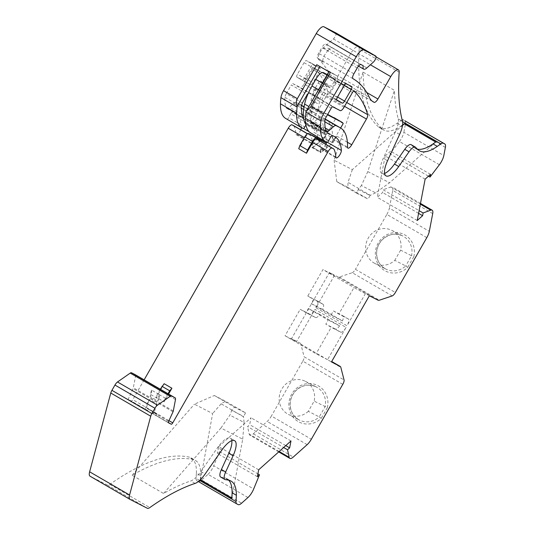 <?xml version="1.0" encoding="UTF-8"?>
<svg xmlns="http://www.w3.org/2000/svg" width="535" height="535" viewBox="0 0 535 535"><rect width="100%" height="100%" fill="white"/><g stroke="black" fill="none" stroke-linecap="round" stroke-linejoin="round"><path stroke-width="0.4" stroke-dasharray="2.67 2.01" d="M196.378 473.194A66.741 22.577 120.1 0 0 191.142 457.92A66.741 22.577 120.1 0 0 188.741 457.01A333.7 112.898 -59.9 0 0 109.869 484.362A9.536 3.223 -59.9 0 1 107.314 485.051L90.054 476.19M425.131 179.158L385.173 155.959L377.262 197.308L382.645 192.506L383.167 189.771L419.106 210.643M385.173 155.959L390.557 151.151L390.028 153.879L428.455 176.189M439.395 164.726L399.431 141.521L390.028 153.879M399.431 141.521A9.536 3.223 120.1 0 0 403.858 132.339L443.816 155.545M445.374 147.379L405.416 124.18L403.858 132.339M405.416 124.18A9.536 3.223 120.1 0 0 404.875 120.77M402.153 120.014A9.536 3.223 120.1 0 0 400.916 120.669L397.311 123.184A66.741 22.577 -59.9 0 1 379.429 127.551A66.741 22.577 -59.9 0 1 378.024 126.507L382.291 128.982A333.7 112.898 -59.9 0 1 363.024 72.111L394.442 90.355A333.7 112.898 120.1 0 0 398.207 118.803L402.481 121.278M399.157 72.212L359.199 49.013A333.7 112.898 120.1 0 0 378.024 126.507M359.199 49.013A9.536 3.223 120.1 0 0 358.457 46.639A9.536 3.223 120.1 0 0 350.799 53.413L337.973 75.803A4.768 1.612 120.1 0 1 334.255 79.14A71.509 24.195 -59.9 0 1 333.258 78.652A71.509 24.195 -59.9 0 1 329.446 74.271L369.404 97.477M335.853 32.902A3.812 1.291 -59.9 0 1 335.686 35.524A3.812 1.291 -59.9 0 1 333.392 38.948L323.474 47.809A7.403 2.501 120.1 0 0 319.087 54.296A7.403 2.501 120.1 0 0 318.599 59.465A306.047 103.549 -59.9 0 1 329.446 74.271M303.144 128.52L286.071 118.67A66.741 22.577 -59.9 0 1 285.723 118.482M287.048 119.171A1.906 0.642 120.1 0 0 288.646 117.667L304.749 127.016M290.732 113.754A1.906 0.642 -59.9 0 1 292.337 112.25L308.434 121.599A1.906 0.642 120.1 0 0 306.836 123.103L290.732 113.754L288.646 117.667M301.399 127.577A4.768 1.612 -59.9 0 0 301.399 127.23A79.133 26.777 120.1 0 0 295.226 113.748A79.133 26.777 120.1 0 0 294.812 113.52L292.337 112.25M300.797 129.811A4.768 1.612 -59.9 0 1 296.236 134.66A4.768 1.612 -59.9 0 1 295.868 133.85L311.965 143.199L312.32 144.002L313.864 143.514L314.894 142.477L317.308 137.97M293.815 125.758A4.768 1.612 -59.9 0 1 294.036 126.019A69.597 23.547 -59.9 0 1 295.868 133.85M144.136 379.85L132.8 399.652A1.906 0.642 -59.9 0 1 131.276 401.016L128.119 399.391L133.061 388.591A1.906 0.642 120.1 0 0 133.335 387.775L135.515 376.393A4.768 1.612 -59.9 0 0 135.241 374.687M200.404 479.701L200.652 475.662L196.385 473.181L196.071 478.35A9.536 3.223 120.1 0 0 196.813 480.671A9.536 3.223 120.1 0 0 196.86 480.697L196.813 480.671M238.175 504.592L196.86 480.697M198.211 481.386A9.536 3.223 120.1 0 0 201.635 480.009L241.593 503.208M247.966 497.517L208.008 474.318L201.635 480.009M208.008 474.318A9.536 3.223 120.1 0 0 213.719 465.798L253.677 488.997M258.673 469.81L218.715 446.605L217.397 453.499L219.531 451.593L213.719 465.798M218.715 446.605L251.009 417.768L249.691 424.656L247.558 426.562L283.637 447.514M279.17 451.5L249.21 434.099L247.558 426.562M249.21 434.099A9.536 3.223 120.1 0 0 249.878 435.176A9.536 3.223 120.1 0 0 253.349 433.818L267.199 421.453A9.536 3.223 120.1 0 0 271.385 416.029L311.343 439.235M342.781 384.344L302.823 361.138L271.385 416.029M302.823 361.138A4.768 1.612 120.1 0 0 304.107 356.771L344.065 379.97M300.235 343.223A9.536 3.223 120.1 0 0 300.188 343.196L300.235 343.223A9.536 3.223 120.1 0 1 300.884 344.199L304.107 356.771M392.202 295.915L352.244 272.716L339.357 277.023A9.536 3.223 120.1 0 1 338.087 277.016L329.393 272.556L291.495 338.735L300.188 343.196M352.244 272.716A4.768 1.612 120.1 0 0 355.414 269.312L395.372 292.518M426.81 237.627L386.852 214.421L355.414 269.312M386.852 214.421A9.536 3.223 120.1 0 0 389.36 208.142L429.317 231.341M432.708 213.605L392.75 190.406L389.36 208.142M392.75 190.406A9.536 3.223 120.1 0 0 392.155 186.969A9.536 3.223 120.1 0 0 390.744 186.969L383.167 189.771M353.963 91.131L314.085 67.972A296.517 100.319 -59.9 0 1 327.734 91.485A4.768 1.612 120.1 0 1 326.497 95.852L311.771 121.559A4.768 1.612 -59.9 0 1 307.939 124.949A4.768 1.612 -59.9 0 1 307.565 123.926L323.662 133.268A89.619 30.321 120.1 0 0 316.586 114.022A89.619 30.321 120.1 0 0 316.118 113.768L304.087 106.779L316.586 114.022M301.386 105.214L300.021 104.419A89.619 30.321 -59.9 0 1 300.489 104.679A89.619 30.321 -59.9 0 1 307.565 123.926M300.021 104.419L296.163 102.439A7.63 2.581 120.1 0 0 293.427 103.543L289.375 107.167A7.63 2.581 -59.9 0 1 286.599 108.251A7.63 2.581 -59.9 0 1 286.158 107.716L302.255 117.058M302.395 103.001L286.299 93.658A4.768 1.612 -59.9 0 0 284.968 97.343A59.111 20.002 120.1 0 0 286.158 107.716M286.299 93.658L291.274 84.958L307.378 94.307M325.046 118.951A89.619 30.321 -59.9 0 1 325.253 119.058L321.187 116.971A7.63 2.581 120.1 0 0 318.452 118.075L314.393 121.699A7.63 2.581 -59.9 0 1 311.617 122.782A7.63 2.581 -59.9 0 1 311.183 122.241A59.111 20.002 -59.9 0 1 309.992 111.868A4.768 1.612 -59.9 0 1 311.316 108.184L316.299 99.49A1.906 0.642 -59.9 0 1 317.823 98.132L292.799 83.6A1.906 0.642 120.1 0 0 291.274 84.958M292.799 83.6L300.269 87.432L340.227 110.638M344.032 107.234L304.074 84.035A4.768 1.612 -59.9 0 1 300.269 87.432M304.074 84.035L312.514 69.303L352.471 92.501M314.085 67.972A1.906 0.642 120.1 0 0 314.045 67.945A1.906 0.642 120.1 0 0 312.514 69.303M311.798 63.411L306.348 60.615A2.862 0.97 -59.9 0 0 304.061 62.655L297.447 74.211A2.862 0.97 -59.9 0 0 296.871 77.127A2.862 0.97 -59.9 0 0 296.885 77.134L302.335 79.929A2.862 0.97 -59.9 0 0 304.616 77.889L311.236 66.333A2.862 0.97 -59.9 0 0 311.811 63.418A2.862 0.97 -59.9 0 0 311.798 63.411L320.137 68.253L314.687 65.457A2.862 0.97 120.1 0 0 312.407 67.497L305.786 79.053A2.862 0.97 120.1 0 0 305.211 81.969A2.862 0.97 120.1 0 0 305.224 81.975L310.674 84.777A2.862 0.97 120.1 0 0 312.962 82.738L319.576 71.175A2.862 0.97 120.1 0 0 320.151 68.259A2.862 0.97 120.1 0 0 320.137 68.253M382.291 128.982A66.741 22.577 120.1 0 0 383.695 130.025A66.741 22.577 120.1 0 0 401.578 125.665L397.311 123.184M402.581 124.963L401.578 125.665M430.514 174.35L390.557 151.151M417.22 220.514L377.262 197.308M418.584 213.371L382.645 192.506M369.351 295.755L353.976 287.603L338.815 314.078L333.385 310.922L331.018 315.061L311.23 303.572L313.604 299.433L307.786 296.056L322.939 269.587L353.976 287.603M329.393 272.556L334.435 275.485L322.939 269.587M291.495 338.735L296.537 341.664L315.015 309.397L346.045 327.42L327.574 359.68L331.453 361.934M365.472 293.501L346.994 325.761L315.958 307.745L334.435 275.485M327.574 359.68L316.078 353.782L285.041 335.766L300.202 309.29L306.02 312.667L308.387 308.534L328.176 320.024L325.808 324.156L331.239 327.313L316.078 353.782M296.537 341.664L285.041 335.766M285.77 445.608L249.691 424.656M290.966 440.967L251.009 417.768M219.531 451.593L257.897 473.87M257.355 476.698L217.397 453.499M232.143 492.822L236.41 495.296M200.645 475.668A66.741 22.577 120.1 0 0 195.409 460.394A66.741 22.577 120.1 0 0 193.008 459.491A333.7 112.898 120.1 0 0 132.145 475.24L163.57 493.484A333.7 112.898 -59.9 0 1 190.808 480.952A19.066 6.453 120.1 0 0 200.872 471.516L217.631 447.548A19.066 6.453 -59.9 0 1 230.204 438.132L230.291 438.178A19.066 6.453 -59.9 0 1 230.391 438.232A19.066 6.453 -59.9 0 1 231.782 440.653M220.614 477.019A9.536 3.223 120.1 0 0 221.055 477.166A333.7 112.898 -59.9 0 1 224.433 477.735A66.741 22.577 -59.9 0 1 226.827 478.638A66.741 22.577 -59.9 0 1 228.766 480.223M417.4 149.151A66.741 22.577 -59.9 0 1 415.12 148.269A66.741 22.577 -59.9 0 1 413.715 147.225A333.7 112.898 -59.9 0 1 411.368 144.858A9.536 3.223 120.1 0 0 411.101 144.644M385.815 175.741L381.896 173.46A19.066 6.453 120.1 0 0 384.585 173.42M381.896 173.46L381.809 173.42A19.066 6.453 120.1 0 1 381.709 173.36A19.066 6.453 120.1 0 1 383.281 158.306L395.352 131.931A19.066 6.453 120.1 0 0 398.207 118.803M323.662 133.268A4.768 1.612 120.1 0 0 324.036 134.292A4.768 1.612 120.1 0 0 327.868 130.908L323.949 137.749L321.863 139.461M321.114 140.083L311.985 147.586A69.597 23.547 120.1 0 0 311.965 143.199M317.496 136.927L317.496 136.579C317.028 129.503 314.834 124.936 310.909 122.869L294.812 113.52M295.226 113.748L308.434 121.599M305.92 124.822L306.836 123.103M319.923 66.554L316.76 64.715M321.555 100.045L325.347 93.431L327.36 94.461A2.862 0.97 120.1 0 0 329.64 92.421L336.274 80.838A4.768 1.612 120.1 0 0 337.231 75.983L319.95 66.507M328.283 70.787A4.768 1.612 -59.9 0 1 328.309 70.801A4.768 1.612 -59.9 0 1 328.684 71.636M328.671 72.038A4.768 1.612 -59.9 0 1 327.353 75.662L336.274 80.838M329.64 92.421L320.719 87.238L327.353 75.662M320.719 87.238A2.862 0.97 -59.9 0 1 318.432 89.278L327.36 94.461M312.634 94.862L316.426 88.248L318.432 89.278M308.896 92.95L308.354 93.11M303.505 117.693A7.63 2.581 120.1 0 0 305.472 116.516L309.524 112.892A7.63 2.581 -59.9 0 1 312.266 111.788L316.118 113.768M435.831 141.935L389.574 182.756L375.563 192.827L361.372 185.545L367.799 171.581L394.442 90.355M367.799 171.581L389.574 182.756M363.024 72.111L334.108 160.266L352.338 169.622L402.521 125.424M405.711 265.948L407.683 267.406A20.497 19.287 117.2 0 1 376.827 261.548A20.497 19.287 117.2 0 1 393.339 232.718A20.497 19.287 117.2 0 1 413.829 256.68L411.549 255.75A18.591 17.494 -62.8 0 0 403.517 236.383A18.591 17.494 -62.8 0 0 402.761 235.968A18.591 17.494 -62.8 0 0 378.713 244.528A18.591 17.494 -62.8 0 0 385.788 269.051A18.591 17.494 -62.8 0 0 405.711 265.948L394.79 260.344A18.591 17.494 117.2 0 1 374.868 263.447A18.591 17.494 117.2 0 1 367.792 238.924A18.591 17.494 117.2 0 1 391.847 230.371A18.591 17.494 117.2 0 1 392.596 230.779A18.591 17.494 117.2 0 1 400.635 250.146L411.549 255.75L405.711 265.948M346.045 327.42A6.674 2.26 -59.9 0 1 340.721 332.175L331.239 327.313M340.721 332.175L335.291 329.025A6.674 2.26 120.1 0 0 339.585 325.875L319.803 314.386A6.674 2.26 -59.9 0 1 315.503 317.536L306.02 312.667M315.503 317.536L309.685 314.159A6.674 2.26 120.1 0 0 315.015 309.397M315.958 307.745A6.674 2.26 120.1 0 0 317.302 300.938A6.674 2.26 120.1 0 0 317.262 300.924L323.087 304.301A6.674 2.26 -59.9 0 1 323.12 304.321A6.674 2.26 -59.9 0 1 322.645 309.424L342.427 320.913A6.674 2.26 120.1 0 0 342.902 315.81A6.674 2.26 120.1 0 0 342.868 315.79L333.385 310.922M342.868 315.79L348.298 318.94A6.674 2.26 -59.9 0 1 348.332 318.96A6.674 2.26 -59.9 0 1 346.994 325.761M348.298 318.94L338.815 314.078M319.248 416.919L321.227 418.377A20.497 19.287 117.2 0 1 290.365 412.518A20.497 19.287 117.2 0 1 306.876 383.689A20.497 19.287 117.2 0 1 327.366 407.65L314.172 401.116L308.327 411.315L319.248 416.919L325.086 406.72A18.591 17.494 -62.8 0 0 316.305 386.939A18.591 17.494 -62.8 0 0 292.464 395.097A18.591 17.494 -62.8 0 0 298.577 419.614A18.591 17.494 -62.8 0 0 299.326 420.022A18.591 17.494 -62.8 0 0 319.248 416.919M231.815 498.165L242.703 439.195L220.935 428.027L163.57 493.484M200.505 479.607L212.642 413.555L194.406 404.192L214.321 395.499L234.49 407.209L231.742 410.352L243.465 416.364L243.398 416.732L221.149 403.818L225.416 401.19L245.592 412.906L234.49 407.209M132.145 475.24L194.406 404.192M245.592 412.906L243.398 416.732M358.236 189.477L369.959 195.496L370.253 195.235L368.06 199.067L356.959 193.369L358.236 189.477L361.372 185.545M323.087 304.301L313.604 299.433M317.262 300.924L307.786 296.056M309.685 314.159L300.202 309.29M335.291 329.025L325.808 324.156M334.108 160.266L336.789 181.659L356.959 193.369M352.338 169.622L348.004 182.321L370.253 195.235M336.789 181.659L347.884 187.35L348.004 182.321M400.635 250.146L394.79 260.344M339.585 325.875L328.176 320.024M319.803 314.386L308.387 308.534M342.427 320.913L331.018 315.061M322.645 309.424L311.23 303.572M308.327 411.315A18.591 17.494 117.2 0 1 288.405 414.418A18.591 17.494 117.2 0 1 287.656 414.01A18.591 17.494 117.2 0 1 281.544 389.493A18.591 17.494 117.2 0 1 305.385 381.341A18.591 17.494 117.2 0 1 314.172 401.116M220.935 428.027L229.883 415.147L231.742 410.352M242.703 439.195L244.067 422.423L229.883 415.147M214.321 395.499L225.416 401.19M221.149 403.818L212.642 413.555M244.067 422.423L243.465 416.364M375.563 192.827L369.959 195.496M366.729 92.488L337.98 75.796M326.49 95.852L344.547 106.338M357.226 67.972L321.923 47.475A4.768 1.612 -59.9 0 1 325.728 44.071L327.968 45.221A8.58 2.902 120.1 0 0 328.43 48.672A8.58 2.902 120.1 0 0 331.553 47.448L366.856 67.952M323.474 47.809L328.129 50.511L331.553 47.448M328.129 50.511A7.403 2.501 120.1 0 0 323.742 56.998A7.403 2.501 120.1 0 0 323.254 62.167L317.636 58.154A4.768 1.612 -59.9 0 1 317.629 58.154A4.768 1.612 -59.9 0 1 318.586 53.293L321.923 47.475M352.919 78.645L317.636 58.154M344.58 82.444A2.862 0.97 -59.9 0 1 344.593 82.45A2.862 0.97 -59.9 0 1 344.018 85.366L337.398 96.929A2.862 0.97 -59.9 0 1 335.117 98.968L329.667 96.166A2.862 0.97 -59.9 0 1 329.654 96.16A2.862 0.97 -59.9 0 1 330.229 93.244L336.843 81.688A2.862 0.97 -59.9 0 1 339.13 79.648L351.756 86.61M330.336 72.599L328.851 71.737M328.309 70.801L337.231 75.983A4.768 1.612 120.1 0 0 337.204 75.963L328.871 71.69M325.347 93.431L316.426 88.248M330.69 136.96L315.757 128.286A1.906 0.642 -59.9 0 1 317.362 126.782L319.83 128.052A79.133 26.777 -59.9 0 1 320.244 128.273A79.133 26.777 -59.9 0 1 326.424 141.755A4.768 1.612 -59.9 0 1 326.424 142.069M325.822 144.343A4.768 1.612 -59.9 0 1 321.261 149.191A4.768 1.612 -59.9 0 1 320.893 148.376A69.597 23.547 -59.9 0 1 320.906 152.763L332.87 142.932L336.789 136.091A4.768 1.612 -59.9 0 1 332.957 139.475A4.768 1.612 -59.9 0 1 332.583 138.451L347.523 147.125M315.757 128.286L313.671 132.192L328.604 140.865M326.029 141.875L312.065 133.696A1.906 0.642 120.1 0 0 313.671 132.192M327.968 45.221L363.272 65.718M325.514 119.205A89.619 30.321 -59.9 0 1 332.583 138.451M153.578 414.143A1.906 0.642 -59.9 0 1 153.572 414.143A1.906 0.642 -59.9 0 1 153.726 412.639L153.137 413.923L168.498 422.81L153.572 414.143M343.209 123.531L335.452 119.024L324.324 138.257L332.87 142.932M332.288 142.591L340.648 127.999M323.949 137.749L324.531 138.09M159.196 394.549L157.945 401.069L150.188 396.562L151.432 390.048L159.196 394.549A9.817 3.324 120.1 0 1 158.607 399.117L150.85 394.609A9.817 3.324 120.1 0 0 151.432 390.048M144.798 409.074L149.238 399.371L157.002 403.871L152.555 413.582L155.718 415.207A1.906 0.642 120.1 0 0 157.076 414.11L149.319 409.609A1.906 0.642 -59.9 0 1 147.961 410.699L128.119 399.391M153.137 413.923L152.555 413.582M347.884 187.35L368.06 199.067M311.985 147.586L320.906 152.763M318.251 139.949A4.768 1.612 -59.9 0 1 318.472 140.21A69.597 23.547 -59.9 0 1 320.351 151.826L312.594 147.319A69.597 23.547 120.1 0 0 310.715 135.703A4.768 1.612 120.1 0 0 310.467 135.429A4.768 1.612 120.1 0 0 310.447 135.415L308.722 134.532A4.768 1.612 120.1 0 0 304.917 137.93L298.731 148.73M164.151 383.722L156.354 397.344L164.111 401.845L168.578 394.041M326.938 146.991L319.181 142.484L313.028 147.54L320.786 152.047L326.938 146.991A9.536 3.223 120.1 0 0 326.424 143.166A9.536 3.223 120.1 0 0 326.377 143.139L326.377 143.139M319.181 142.484A9.536 3.223 120.1 0 0 318.713 138.692M312.594 147.319L313.028 147.54M320.786 152.047L320.351 151.826M160.266 389.212L157.671 393.74A4.768 1.612 120.1 0 0 156.354 397.344M168.023 393.72L165.429 398.247A4.768 1.612 120.1 0 0 164.111 401.845M157.076 414.11L154.067 412.565L157.002 403.871M154.067 412.565L146.309 408.065L149.238 399.371M149.319 409.609L146.309 408.065M157.945 401.069L158.607 399.117M150.188 396.562L150.85 394.609M305.853 124.461A57.205 19.354 120.1 0 0 305.973 124.615A4.768 1.612 120.1 0 0 307.097 124.04L309.431 122.147L318.72 127.437L318.619 129.53L320.726 130.607L323.033 129.597L315.275 125.09L323.428 131.015A19.066 6.453 -59.9 0 1 324.324 138.257M317.188 126.655L314.854 128.54L307.097 124.04M318.506 89.786L319.743 90.502A28.602 9.677 120.1 0 0 312.373 108.578A57.205 19.354 120.1 0 0 313.731 129.116A4.768 1.612 120.1 0 0 314.854 128.54M319.743 90.502L323.535 83.881L322.297 83.166M327.119 74.753L331.145 77.087A9.536 3.223 120.1 0 0 323.535 83.881M331.145 77.087L334.589 78.852L327.219 74.579L334.602 78.866A2.862 0.97 120.1 0 0 334.589 78.852M327.674 114.383L312.527 106.612A19.066 6.453 -59.9 0 1 312.427 106.559A19.066 6.453 -59.9 0 1 311.196 99.911A44.813 15.161 -59.9 0 1 312.6 93.946A9.536 3.223 -59.9 0 1 314.827 88.817L318.131 83.052A2.862 0.97 -59.9 0 1 320.432 81.019A2.862 0.97 -59.9 0 1 320.545 81.126L321.996 83.219A1.906 0.642 120.1 0 0 322.07 83.286A1.906 0.642 120.1 0 0 323.601 81.935L326.27 77.274L334.034 81.781A2.862 0.97 120.1 0 0 334.602 78.866M334.034 81.781L331.366 86.436L323.601 81.935M320.545 81.126L328.303 85.627L329.754 87.72A1.906 0.642 120.1 0 0 329.827 87.793A1.906 0.642 120.1 0 0 331.366 86.436M328.303 85.627A2.862 0.97 120.1 0 0 328.189 85.52A2.862 0.97 120.1 0 0 325.889 87.553L322.585 93.324A9.536 3.223 120.1 0 0 320.358 98.447A44.813 15.161 120.1 0 0 318.954 104.419A19.066 6.453 120.1 0 0 320.184 111.059A19.066 6.453 120.1 0 0 320.284 111.119L327.44 114.791M332.081 142.765A19.066 6.453 120.1 0 0 331.185 135.522L323.033 129.597M335.452 119.024A28.602 9.677 120.1 0 0 334.161 117.72M309.431 122.147L310.955 122.936L310.862 125.023L312.968 126.106L315.275 125.09M326.27 77.274A2.862 0.97 120.1 0 0 326.858 74.365M318.72 127.437L310.955 122.936M313.731 129.116L305.973 124.615M320.726 130.607L312.968 126.106M310.862 125.023L318.619 129.53M107.314 485.051L147.272 508.25M109.869 484.362L149.827 507.568M400.916 120.669L402.554 121.626M390.744 186.969L420.349 204.163M413.829 256.68L407.683 267.406M339.357 277.023L379.315 300.222M338.087 277.016L378.051 300.215M300.884 344.199L340.842 367.398M327.366 407.65L321.227 418.377M307.157 444.652L267.199 421.453M253.349 433.818L293.307 457.024M199.642 480.43L196.071 478.35M193.008 459.491L188.741 457.01M195.074 483.426L190.808 480.952M200.872 471.516L205.139 473.99M221.898 450.022L217.631 447.548M234.47 440.613L230.204 438.132M234.557 440.653L230.291 438.178M221.055 477.166L225.322 479.641M228.699 480.209L224.433 477.735M413.715 147.225L417.982 149.706M415.635 147.339L411.368 144.858M385.875 175.781L381.809 173.42M387.547 160.781L383.281 158.306M399.618 134.412L395.352 131.931M372.3 101.229L334.255 79.14M327.734 91.485L346.733 102.519M323.254 62.167L318.599 59.465M314.687 65.457L306.348 60.615M319.576 71.175L311.236 66.333M304.616 77.889L312.962 82.738M310.674 84.777L302.335 79.929M296.885 77.134L305.224 81.975M305.786 79.053L297.447 74.211M304.061 62.655L312.407 67.497M301.399 127.23L303.526 128.46M309.029 131.657L317.496 136.579M302.175 128.019L286.071 118.67M284.968 97.343L301.071 106.692M293.427 103.543L301.004 107.943M303.679 109.501L309.524 112.892M305.472 116.516L303.352 115.286M301.406 114.156L289.375 107.167M312.266 111.788L304.047 107.02M301.319 105.435L296.163 102.439M326.424 141.755L327.38 142.317M320.893 148.376L335.826 157.049M334.77 136.719L319.83 128.052M317.362 126.782L332.295 135.455M327.005 142.37L312.065 133.696M333.392 38.948L373.35 62.147M325.728 44.071L361.031 64.575M353.889 73.797L318.586 53.293M318.452 118.075L324.865 121.799M325.273 128.012L314.393 121.699M325.18 119.292L321.187 116.971M332.757 106.799L317.823 98.132M331.232 108.164L316.299 99.49M311.316 108.184L326.256 116.857M309.992 111.868L324.926 120.542M311.183 122.241L326.116 130.914M329.667 96.166L336.816 100.319L329.654 96.16M336.602 99.831L335.117 98.968M346.305 83.814L339.13 79.648M336.843 81.688L344.025 85.854M337.404 97.41L330.229 93.244M153.726 412.639L168.665 421.306M327.868 130.908L311.771 121.559M347.375 142.236L336.789 136.091M350.799 53.413L370.394 64.788M173.293 410.974L133.335 387.775M175.473 399.591L135.515 376.393M173.019 411.796L133.061 388.591M310.715 135.703L294.036 126.019M333.994 149.218L318.472 140.21M168.96 420.65L132.8 399.652M304.917 137.93L304.361 137.609M168.364 422.55L155.718 415.207M147.961 410.699L131.276 401.016M308.722 134.532L307.398 133.763M165.429 398.247L157.671 393.74M323.428 131.015L331.185 135.522M312.373 108.578L308.902 106.559M329.754 87.72L321.996 83.219M318.131 83.052L325.889 87.553M314.827 88.817L322.585 93.324M312.6 93.946L320.358 98.447M311.196 99.911L318.954 104.419M312.527 106.612L320.284 111.119M379.429 127.551L383.695 130.025M420.49 203.42L392.155 186.969M278.708 451.914L249.878 435.176M191.142 457.92L195.409 460.394M230.391 438.232L234.658 440.713M226.827 478.638L231.1 481.119M415.12 148.269L419.386 150.75M385.976 175.841L381.709 173.36M391.847 230.371L402.761 235.968C395.405 232.672 388.53 233.982 382.151 239.901C378.78 243.499 376.948 247.738 376.66 252.62C376.627 260.144 379.669 265.621 385.788 269.051L374.868 263.447M317.302 300.938L323.12 304.321M342.902 315.81L348.332 318.96M305.385 381.341L316.305 386.939C308.942 383.642 302.068 384.953 295.688 390.871C292.317 394.469 290.485 398.709 290.197 403.591C290.164 411.114 293.207 416.591 299.326 420.022L288.405 414.418M320.151 68.259L311.811 63.418M305.211 81.969L296.871 77.127M296.236 134.66L312.34 144.009M300.489 104.679L301.392 105.201M321.261 149.191L336.201 157.865M320.244 128.273L335.184 136.947M328.43 48.672L358.497 66.126M333.258 78.652L373.216 101.851M314.045 67.945L354.003 91.151M344.593 82.45L351.769 86.623M307.939 124.949L324.036 134.292M332.957 139.475L347.897 148.148M286.599 108.251L302.696 117.6M311.617 122.782L326.557 131.45M358.457 46.639L376.092 56.884M322.07 83.286L329.827 87.793M320.432 81.019L328.189 85.52M312.427 106.559L320.184 111.059"/><path stroke-width="0.8" d="M228.766 480.223A66.741 22.577 -59.9 0 1 232.096 492.795L236.37 495.27A66.741 22.577 120.1 0 0 231.1 481.119A66.741 22.577 120.1 0 0 228.699 480.209A333.7 112.898 120.1 0 0 225.322 479.641A9.536 3.223 -59.9 0 1 224.887 479.5A9.536 3.223 -59.9 0 1 225.67 471.97L233.086 455.766A19.066 6.453 -59.9 0 0 234.658 440.713A19.066 6.453 -59.9 0 0 234.557 440.653L234.47 440.613A19.066 6.453 -59.9 0 0 221.898 450.022L205.139 473.99A19.066 6.453 -59.9 0 1 195.074 483.426A333.7 112.898 120.1 0 0 149.827 507.568A9.536 3.223 -59.9 0 1 147.272 508.25L130.012 499.389A9.536 3.223 120.1 0 1 129.958 499.362A9.536 3.223 120.1 0 1 129.584 494.995L150.736 416.21L110.778 393.011A4.768 1.612 -59.9 0 1 111.929 390.336L114.951 385.046A4.768 1.612 -59.9 0 1 117.506 381.97L130.246 373.089A4.768 1.612 -59.9 0 1 131.496 372.761L135.188 374.66A4.768 1.612 -59.9 0 1 135.215 374.674A4.768 1.612 -59.9 0 1 135.241 374.687M404.875 120.77A9.536 3.223 120.1 0 0 404.821 120.743A9.536 3.223 120.1 0 0 404.774 120.716L444.732 143.915A9.536 3.223 -59.9 0 1 444.779 143.942A9.536 3.223 -59.9 0 1 445.374 147.379L443.816 155.545A9.536 3.223 -59.9 0 1 439.395 164.726L429.993 177.085L428.455 176.189M376.092 56.884L398.414 69.844A9.536 3.223 120.1 0 1 399.157 72.212A333.7 112.898 -59.9 0 0 402.481 121.278A19.066 6.453 -59.9 0 1 399.618 134.412L387.547 160.781A19.066 6.453 120.1 0 0 385.976 175.841A19.066 6.453 120.1 0 0 386.076 175.895L386.163 175.941A19.066 6.453 120.1 0 0 398.736 166.525L409.034 151.8A9.536 3.223 -59.9 0 1 415.367 147.118A9.536 3.223 -59.9 0 1 415.635 147.339A333.7 112.898 120.1 0 0 417.982 149.706A66.741 22.577 120.1 0 0 419.386 150.75A66.741 22.577 120.1 0 0 437.269 146.389L440.873 143.875A9.536 3.223 -59.9 0 1 443.381 143.219L404.774 120.716M403.423 120.021A9.536 3.223 120.1 0 0 402.153 120.014M301.773 127.798L285.723 118.482A66.741 22.577 -59.9 0 1 280.467 103.803A90.575 30.642 -59.9 0 1 280.928 97.644A9.536 3.223 -59.9 0 1 283.543 90.669L316.259 33.544A9.536 3.223 -59.9 0 1 323.869 26.75L335.813 32.882A3.812 1.291 -59.9 0 1 335.833 32.889A3.812 1.291 -59.9 0 1 335.853 32.902L375.791 56.095A3.812 1.291 120.1 0 0 375.771 56.081L363.827 49.949A9.536 3.223 120.1 0 0 356.216 56.75L323.501 113.868A9.536 3.223 120.1 0 0 320.886 120.843A90.575 30.642 120.1 0 0 320.425 127.009A66.741 22.577 -59.9 0 0 325.681 141.681A66.741 22.577 -59.9 0 0 326.029 141.875L327.005 142.37A1.906 0.642 -59.9 0 0 328.604 140.865L330.69 136.96A1.906 0.642 120.1 0 1 332.295 135.455L334.77 136.719A79.133 26.777 120.1 0 1 335.184 136.947A79.133 26.777 120.1 0 1 341.357 150.429A4.768 1.612 120.1 0 1 339.391 155.484A4.768 1.612 120.1 0 1 336.201 157.865A4.768 1.612 120.1 0 1 335.826 157.049A69.597 23.547 -59.9 0 0 333.994 149.218A4.768 1.612 120.1 0 0 333.746 148.944A4.768 1.612 120.1 0 0 333.72 148.931L318.205 139.923A4.768 1.612 -59.9 0 1 318.231 139.936A4.768 1.612 -59.9 0 1 318.251 139.949M301.399 127.577A4.768 1.612 -59.9 0 1 300.797 129.811M293.789 125.745L307.498 133.703L293.762 125.725A4.768 1.612 -59.9 0 1 293.789 125.745A4.768 1.612 -59.9 0 1 293.815 125.758M293.762 125.725L292.043 124.842A4.768 1.612 -59.9 0 0 288.238 128.246L144.136 379.85M129.911 499.336L90.054 476.19A9.536 3.223 -59.9 0 1 90 476.163A9.536 3.223 -59.9 0 1 89.626 471.796L110.778 393.011M402.521 125.424L404.406 123.692L402.581 124.963M404.406 123.692L435.831 141.935L433.002 143.908A66.741 22.577 -59.9 0 1 417.4 149.151M443.381 143.219L444.732 143.915M419.106 210.643L423.125 212.977L422.603 215.705L417.22 220.514L425.131 179.158L430.514 174.35L429.993 177.085M422.603 215.705L418.584 213.371M423.125 212.977L430.702 210.168A9.536 3.223 -59.9 0 1 432.113 210.168A9.536 3.223 -59.9 0 1 432.708 213.605L429.317 231.341A9.536 3.223 -59.9 0 1 426.81 237.627L395.372 292.518A4.768 1.612 -59.9 0 1 392.202 295.915L379.315 300.222A9.536 3.223 -59.9 0 1 378.051 300.215L369.351 295.755L331.453 361.934L340.146 366.395A9.536 3.223 -59.9 0 1 340.2 366.421A9.536 3.223 -59.9 0 1 340.842 367.398L344.065 379.97A4.768 1.612 -59.9 0 1 342.781 384.344L311.343 439.235A9.536 3.223 -59.9 0 1 307.157 444.652L293.307 457.024A9.536 3.223 -59.9 0 1 289.836 458.375A9.536 3.223 -59.9 0 1 289.167 457.305L287.516 449.761L283.637 447.514M287.516 449.761L289.649 447.862L285.77 445.608M257.897 473.87L259.488 474.792L257.355 476.698L258.673 469.81L290.966 440.967L289.649 447.862M259.488 474.792L253.677 488.997A9.536 3.223 -59.9 0 1 247.966 497.517L241.593 503.208A9.536 3.223 -59.9 0 1 238.175 504.592L236.818 503.896A9.536 3.223 -59.9 0 1 236.771 503.87A9.536 3.223 -59.9 0 1 236.029 501.556L199.642 480.43M200.404 479.701L231.815 498.165L232.143 492.822M236.37 495.27L236.029 501.556M231.782 440.653A19.066 6.453 -59.9 0 1 228.82 453.285L221.403 469.489A9.536 3.223 120.1 0 0 220.614 477.019L224.887 479.5M415.367 147.118L411.101 144.644A9.536 3.223 120.1 0 0 404.768 149.325L409.034 151.8M384.585 173.42A19.066 6.453 120.1 0 0 394.469 164.051L404.768 149.325M321.863 139.461L321.114 140.083M317.308 137.97L317.496 136.927M301.82 127.825L303.144 128.52A1.906 0.642 -59.9 0 0 304.749 127.016L305.92 124.822M302.175 128.019C298.262 125.932 296.397 120.977 296.564 113.152L297.126 106.371L319.923 66.554M328.684 71.636A4.768 1.612 -59.9 0 1 328.671 72.038M308.896 92.95L307.378 94.307L302.395 103.001L301.071 106.692L302.255 117.058A7.63 2.581 120.1 0 0 302.696 117.6A7.63 2.581 120.1 0 0 303.505 117.693M435.691 142.036L404.333 123.826M200.391 479.922L231.829 497.991M358.497 66.126L363.733 69.169A8.58 2.902 120.1 0 1 363.272 65.718L361.031 64.575A4.768 1.612 120.1 0 0 357.226 67.972L353.889 73.797A4.768 1.612 120.1 0 0 352.933 78.652A306.047 103.549 -59.9 0 1 353.073 78.732A306.047 103.549 -59.9 0 1 369.404 97.477A71.509 24.195 120.1 0 0 373.216 101.851A71.509 24.195 120.1 0 0 374.212 102.345A4.768 1.612 120.1 0 0 377.931 99.008L366.729 92.488M366.455 119.051A4.768 1.612 120.1 0 0 367.692 114.691A296.517 100.319 120.1 0 0 354.043 91.177A1.906 0.642 120.1 0 0 354.003 91.151A1.906 0.642 120.1 0 0 352.471 92.501L344.032 107.234A4.768 1.612 120.1 0 1 340.227 110.638L332.757 106.799A1.906 0.642 120.1 0 0 331.232 108.164L326.256 116.857A4.768 1.612 120.1 0 0 324.926 120.542A59.111 20.002 120.1 0 0 326.116 130.914A7.63 2.581 120.1 0 0 326.557 131.45A7.63 2.581 120.1 0 0 329.333 130.373L333.385 126.748A7.63 2.581 -59.9 0 1 336.12 125.645L339.979 127.624A89.619 30.321 -59.9 0 1 340.447 127.878A89.619 30.321 -59.9 0 1 347.523 147.125A4.768 1.612 120.1 0 0 347.897 148.148A4.768 1.612 120.1 0 0 351.729 144.764L366.455 119.051M344.547 106.338L366.448 119.058M328.851 71.737L306.047 111.547L310.895 106.552L330.336 72.599L316.76 64.715L297.32 98.667C296.049 100.995 295.982 103.563 297.126 106.365M326.424 142.069A4.768 1.612 -59.9 0 1 325.822 144.343M310.788 133.034L325.681 141.681M311.096 133.202C307.184 131.108 305.318 126.153 305.492 118.335L305.973 112.002A9.536 3.223 120.1 0 1 306.047 111.547M363.733 69.169A8.58 2.902 120.1 0 0 366.856 67.952L373.35 62.147A3.812 1.291 120.1 0 0 375.65 58.696A3.812 1.291 120.1 0 0 375.791 56.095M339.979 127.624L325.247 119.071A89.619 30.321 -59.9 0 1 325.514 119.205L340.447 127.878M336.843 100.339L342.293 103.135A2.862 0.97 120.1 0 0 344.58 101.095L351.194 89.539A2.862 0.97 120.1 0 0 351.769 86.623A2.862 0.97 120.1 0 0 351.756 86.61L346.305 83.814A2.862 0.97 120.1 0 0 344.025 85.854L337.404 97.41A2.862 0.97 120.1 0 0 336.829 100.326A2.862 0.97 120.1 0 0 336.843 100.339L336.816 100.319M135.215 374.674L175.172 397.873A4.768 1.612 120.1 0 1 175.473 399.591L173.293 410.974A1.906 0.642 -59.9 0 1 173.019 411.796L168.665 421.306A1.906 0.642 120.1 0 0 168.505 422.81A1.906 0.642 120.1 0 0 168.518 422.817L168.498 422.81M398.414 69.844A9.536 3.223 120.1 0 0 390.757 76.612L377.931 99.008M340.648 127.999L343.209 123.531A28.602 9.677 120.1 0 0 341.918 122.227A28.602 9.677 120.1 0 0 341.771 122.14L327.674 114.383M175.172 397.873A4.768 1.612 120.1 0 0 175.152 397.859L171.454 395.967A4.768 1.612 120.1 0 0 170.204 396.288L130.246 373.089M170.204 396.288L157.464 405.176A4.768 1.612 120.1 0 0 154.909 408.245L151.886 413.535A4.768 1.612 120.1 0 0 150.736 416.21M318.713 138.692A9.536 3.223 120.1 0 0 318.666 138.665A9.536 3.223 120.1 0 0 318.613 138.639L308.581 133.489A4.768 1.612 120.1 0 0 304.776 136.886L299.801 145.573L298.731 148.73L306.488 153.237L312.674 142.437A4.768 1.612 -59.9 0 1 316.486 139.033L318.205 139.923M168.518 422.817L171.233 424.215A1.906 0.642 120.1 0 0 172.758 422.857L328.196 151.445L312.674 142.437M168.578 394.041L171.909 388.229L164.151 383.722L160.266 389.212M328.196 151.445A4.768 1.612 120.1 0 1 332.001 148.048L333.72 148.931M299.801 145.573L307.558 150.074L312.534 141.387L304.776 136.886M308.581 133.489L316.339 137.99A4.768 1.612 120.1 0 0 312.534 141.387M316.339 137.99L326.25 143.079L318.613 138.639M307.558 150.074L306.488 153.237M171.909 388.229L169.695 390.804L161.931 386.297M169.695 390.804L168.023 393.72M327.44 114.791L341.771 122.14M341.918 122.227L334.161 117.72A28.602 9.677 120.1 0 0 334.014 117.64M326.832 74.352L326.845 74.358A2.862 0.97 120.1 0 0 326.845 74.358A2.862 0.97 120.1 0 0 326.832 74.352L323.381 72.579A9.536 3.223 120.1 0 0 315.77 79.381L311.979 86.001A28.602 9.677 120.1 0 0 304.616 104.071A57.205 19.354 120.1 0 0 305.853 124.461M402.554 121.626L440.873 143.875M437.269 146.389L433.002 143.908M420.349 204.163L430.702 210.168M340.2 366.421L331.7 361.493L340.146 366.395M289.167 457.305L279.17 451.5M236.771 503.87L198.331 481.547L236.724 503.836M233.086 455.766L228.82 453.285M225.67 471.97L221.403 469.489M398.736 166.525L394.469 164.051M386.163 175.941L385.815 175.741M374.212 102.345L372.3 101.229M346.733 102.519L367.692 114.691M303.526 128.46L309.029 131.657M280.467 103.803L296.564 113.152M297.025 106.993L280.928 97.644M297.32 98.667L283.543 90.669M301.004 107.943L303.679 109.501M303.352 115.286L301.406 114.156M301.392 105.201L304.087 106.766L301.386 105.214M304.047 107.02L301.319 105.435M129.584 494.995L89.626 471.796M327.38 142.317L341.357 150.429M305.492 118.335L320.425 127.009M305.953 112.176L320.886 120.843M323.501 113.868L310.895 106.552M316.259 33.544L356.216 56.75M363.827 49.949L323.869 26.75M335.813 32.882L375.771 56.081M324.865 121.799L333.385 126.748M329.333 130.373L325.273 128.012M336.12 125.645L325.18 119.292M342.293 103.135L336.602 99.831M337.612 97.049L344.58 101.095M351.194 89.539L344.239 85.493M351.729 144.764L347.375 142.236M370.394 64.788L390.757 76.612M175.152 397.859L135.188 374.66M171.454 395.967L131.496 372.761M154.909 408.245L114.951 385.046M157.464 405.176L117.506 381.97M151.886 413.535L111.929 390.336M172.758 422.857L168.96 420.65M304.361 137.609L288.238 128.246M171.233 424.215L168.364 422.55M307.398 133.763L292.043 124.842M332.001 148.048L316.486 139.033M308.902 106.559L304.616 104.071M311.979 86.001L318.506 89.786M322.297 83.166L315.77 79.381M323.381 72.579L327.119 74.753M444.779 143.942L404.821 120.743M432.113 210.168L420.49 203.42M289.836 458.375L278.708 451.914M90 476.163L129.958 499.362M318.231 139.936L333.746 148.944M326.256 143.072L318.666 138.665"/></g></svg>
